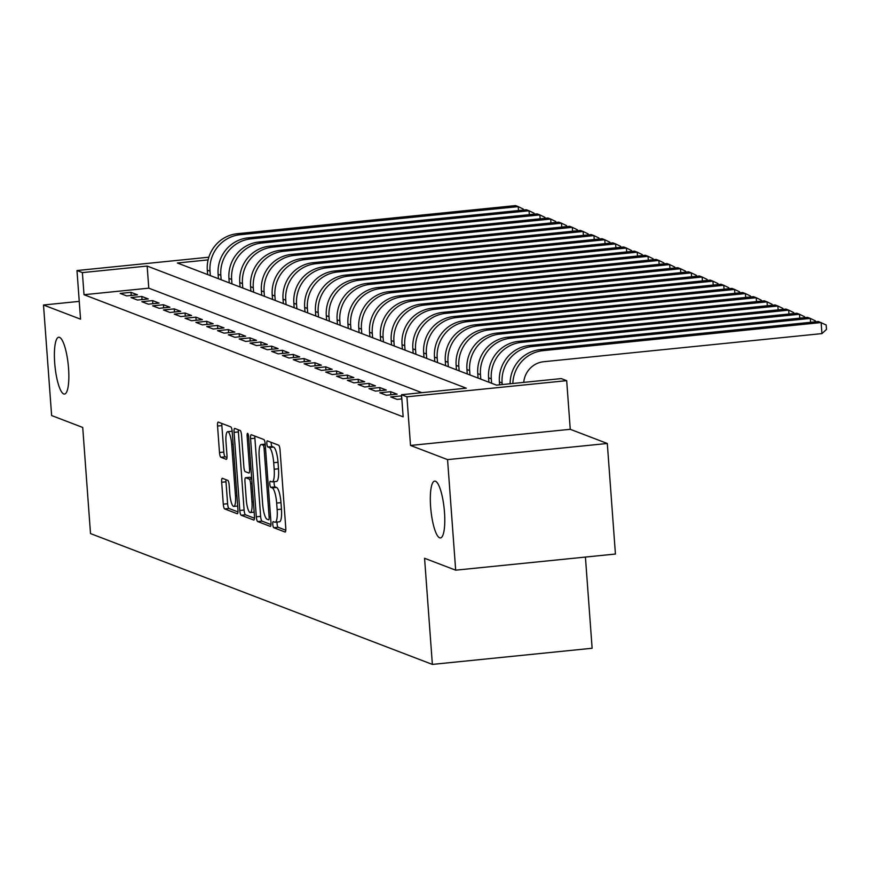 <?xml version="1.0" encoding="UTF-8"?>
<svg xmlns="http://www.w3.org/2000/svg" width="870" height="870" viewBox="0 0 870 870"><rect width="100%" height="100%" fill="white"/><g stroke="black" fill="none" stroke-linecap="round" stroke-linejoin="round"><path stroke-width="1.3" d="M272.788 524.382A3.067 0.718 -95.8 0 0 273.756 527.698L285.034 532.016A4.383 1.022 -95.8 0 0 285.153 532.038A4.383 1.022 -95.8 0 0 285.773 528.079L280.042 449.953A4.383 1.022 -95.8 0 0 278.661 445.212L267.373 440.883A3.067 0.718 -95.8 0 0 267.286 440.872A3.067 0.718 -95.8 0 0 266.851 443.646A3.067 0.718 -95.8 0 0 267.819 446.962L269.287 447.528A14.018 3.273 -95.8 0 1 273.702 462.709L274.18 469.224A14.018 3.273 -95.8 0 1 272.19 481.871A14.018 3.273 -95.8 0 1 271.799 481.817L270.342 481.251A3.067 0.718 -95.8 0 0 270.255 481.24A3.067 0.718 -95.8 0 0 269.82 484.014A3.067 0.718 -95.8 0 0 270.787 487.33L272.245 487.896A14.018 3.273 -95.8 0 1 276.66 503.077L277.138 509.592A14.018 3.273 -95.8 0 1 275.159 522.239A14.018 3.273 -95.8 0 1 274.768 522.185L273.3 521.619A3.067 0.718 -95.8 0 0 273.224 521.608A3.067 0.718 -95.8 0 0 272.788 524.382M277.138 522.043A3.067 0.718 -95.8 0 0 277.106 523.936A3.067 0.718 -95.8 0 0 278.074 527.263L285.795 530.221M271.135 442.33A3.067 0.718 -95.8 0 0 271.168 443.211A3.067 0.718 -95.8 0 0 272.136 446.527L273.604 447.093L269.287 447.528M274.17 481.675A3.067 0.718 -95.8 0 0 274.137 483.579A3.067 0.718 -95.8 0 0 275.105 486.895L276.562 487.45L272.245 487.896M68.545 368.304A28.558 6.666 -95.8 0 0 58.747 337.234A28.558 6.666 -95.8 0 0 54.701 363.007A28.558 6.666 -95.8 0 0 64.5 394.066A28.558 6.666 -95.8 0 0 68.545 368.304M444.483 512.169A28.558 6.666 -95.8 0 0 434.685 481.099A28.558 6.666 -95.8 0 0 430.628 506.873A28.558 6.666 -95.8 0 0 440.427 537.932A28.558 6.666 -95.8 0 0 444.483 512.169M222.415 478.315A4.383 1.022 -95.8 0 0 222.296 478.293A4.383 1.022 -95.8 0 0 221.676 482.252L223.285 504.165A4.383 1.022 -95.8 0 0 224.667 508.917L237.195 513.713A4.383 1.022 -95.8 0 0 237.314 513.724A4.383 1.022 -95.8 0 0 237.934 509.776L232.203 431.65A4.383 1.022 -95.8 0 0 230.822 426.898L218.294 422.102A4.383 1.022 -95.8 0 0 218.174 422.091A4.383 1.022 -95.8 0 0 217.543 426.039L219.49 452.52A4.383 1.022 -95.8 0 0 220.871 457.261L226.233 459.316A4.383 1.022 -95.8 0 0 226.352 459.327A4.383 1.022 -95.8 0 0 226.983 455.38L226.015 442.254A11.723 2.74 -95.8 0 1 227.679 431.683A11.723 2.74 -95.8 0 1 231.692 444.429L235.476 495.856A11.723 2.74 -95.8 0 1 233.812 506.427A11.723 2.74 -95.8 0 1 229.789 493.681L229.158 485.112A4.383 1.022 -95.8 0 0 227.777 480.37L222.415 478.315M421.863 392.674L148.781 288.166L84.009 294.712L82.389 272.604L76.984 270.537L208.843 257.205M455.673 570.176L447.561 459.621L607.303 443.482L615.427 554.038L455.673 570.176L424.571 558.279L432.368 664.408L90.513 533.582L82.726 427.453L51.624 415.545L43.5 305L80.551 319.181L76.984 270.537M607.303 443.482L570.252 429.301L410.51 445.451L447.561 459.621M410.51 445.451L406.932 396.807L401.527 394.73L466.287 388.183L147.15 266.057L82.389 272.604M84.009 294.712L403.147 416.839L401.527 394.73M256.313 516.802A4.383 1.022 -95.8 0 0 257.694 521.554L270.222 526.35A4.383 1.022 -95.8 0 0 270.342 526.372A4.383 1.022 -95.8 0 0 270.962 522.413L265.23 444.287A4.383 1.022 -95.8 0 0 263.849 439.535L251.31 434.739A4.383 1.022 -95.8 0 0 251.191 434.728A4.383 1.022 -95.8 0 0 250.571 438.676L256.313 516.802L260.63 516.367A4.383 1.022 -95.8 0 0 262.011 521.119L270.983 524.556M253.703 520.032L241.175 515.236A4.383 1.022 -95.8 0 1 239.794 510.483L234.063 432.357A4.383 1.022 -95.8 0 1 234.683 428.41A4.383 1.022 -95.8 0 1 234.802 428.421L240.163 430.476A4.383 1.022 -95.8 0 1 241.545 435.217L243.872 466.907A4.383 1.022 -95.8 0 0 245.253 471.66L248.809 473.019A4.383 1.022 -95.8 0 0 248.929 473.03A4.383 1.022 -95.8 0 0 249.559 469.082L247.134 436.098A3.067 0.718 -95.8 0 1 247.569 433.325A3.067 0.718 -95.8 0 1 248.613 436.664L254.453 516.095A4.383 1.022 -95.8 0 1 253.833 520.042A4.383 1.022 -95.8 0 1 253.703 520.032L253.942 520.01M79.246 301.379L43.5 305M401.614 395.894L390.641 396.916L397.133 399.395L401.831 398.917M379.82 392.772L386.313 395.252L397.101 394.164L390.619 391.685L379.82 392.772M369 388.629L375.492 391.119L386.291 390.021L379.798 387.541L369 388.629M358.179 384.496L364.671 386.976L375.47 385.888L368.978 383.398L358.179 384.496M347.369 380.353L353.862 382.833L364.65 381.745L358.157 379.266L347.369 380.353M336.549 376.21L343.041 378.7L353.829 377.602L347.337 375.122L336.549 376.21M325.728 372.077L332.22 374.557L343.008 373.469L336.527 370.979L325.728 372.077M314.907 367.934L321.4 370.413L332.199 369.326L325.706 366.846L314.907 367.934M304.098 363.79L310.579 366.281L321.378 365.183L314.886 362.703L304.098 363.79M293.277 359.658L299.769 362.137L310.557 361.05L304.065 358.56L293.277 359.658M282.456 355.515L288.949 357.994L299.737 356.907L293.255 354.427L282.456 355.515M271.636 351.371L278.128 353.862L288.927 352.763L282.435 350.284L271.636 351.371M260.815 347.228L267.308 349.718L278.106 348.631L271.614 346.14L260.815 347.228M250.005 343.095L256.498 345.575L267.286 344.487L260.793 341.997L250.005 343.095M239.185 338.952L245.677 341.442L256.465 340.344L249.973 337.864L239.185 338.952M228.364 334.809L234.856 337.299L245.644 336.212L239.163 333.721L228.364 334.809M217.543 330.676L224.036 333.156L234.835 332.068L228.342 329.578L217.543 330.676M206.734 326.533L213.215 329.012L224.014 327.925L217.522 325.445L206.734 326.533M195.913 322.389L202.405 324.88L213.193 323.781L206.701 321.302L195.913 322.389M185.092 318.257L191.585 320.736L202.373 319.649L195.891 317.158L185.092 318.257M174.272 314.113L180.764 316.593L191.563 315.505L185.071 313.026L174.272 314.113M163.451 309.97L169.944 312.46L180.742 311.362L174.25 308.883L163.451 309.97M152.642 305.838L159.134 308.317L169.922 307.23L163.429 304.739L152.642 305.838M141.821 301.694L148.313 304.174L159.101 303.086L152.609 300.607L141.821 301.694M131 297.551L137.493 300.041L148.292 298.943L141.799 296.463L131 297.551M137.471 294.81L130.978 292.32L120.18 293.407L126.672 295.898L137.471 294.81M432.368 664.408L592.122 648.259L585.423 557.061M208.104 259.902L177.371 263.001L496.509 385.138L561.27 378.591L566.685 380.658L406.932 396.807M570.252 429.301L566.685 380.658M148.781 288.166L147.15 266.057M401.429 395.817L401.657 398.938M390.619 391.685L390.847 394.795M379.798 387.541L380.027 390.663M368.978 383.398L369.206 386.519M358.157 379.266L358.386 382.376M347.337 375.122L347.565 378.243M336.527 370.979L336.755 374.1M325.706 366.846L325.935 369.957M314.886 362.703L315.114 365.824M304.065 358.56L304.293 361.681M293.255 354.427L293.484 357.537M282.435 350.284L282.663 353.394M271.614 346.14L271.842 349.262M260.793 341.997L261.022 345.118M249.973 337.864L250.201 340.975M239.163 333.721L239.391 336.842M228.342 329.578L228.571 332.699M217.522 325.445L217.75 328.555M206.701 321.302L206.929 324.423M195.891 317.158L196.12 320.28M185.071 313.026L185.299 316.136M174.25 308.883L174.478 312.004M163.429 304.739L163.658 307.86M152.609 300.607L152.837 303.717M141.799 296.463L142.027 299.574M130.978 292.32L131.207 295.441M279.085 521.75A14.018 3.273 -95.8 0 0 279.477 521.804A14.018 3.273 -95.8 0 0 281.456 509.157L277.138 509.592M276.562 487.45A14.018 3.273 -95.8 0 1 280.977 502.642L281.456 509.157M276.116 481.382A14.018 3.273 -95.8 0 0 276.508 481.436A14.018 3.273 -95.8 0 0 278.498 468.789L274.18 469.224M273.604 447.093A14.018 3.273 -95.8 0 1 278.019 462.274L278.498 468.789M254.877 436.109A4.383 1.022 -95.8 0 0 254.888 438.241L260.63 516.367M268.602 519.825A3.067 0.718 -95.8 0 0 268.689 519.836A3.067 0.718 -95.8 0 0 269.124 517.074L264.089 448.485A3.067 0.718 -95.8 0 0 263.121 445.168L261.587 444.581A14.018 3.273 -95.8 0 0 261.196 444.526A14.018 3.273 -95.8 0 0 259.206 457.163L262.653 504.045A14.018 3.273 -95.8 0 0 267.068 519.238L268.602 519.825M254.464 518.237L245.492 514.801L241.175 515.236M238.358 429.78A4.383 1.022 -95.8 0 0 238.38 431.922L244.111 510.048A4.383 1.022 -95.8 0 0 245.492 514.801M246.286 499.793A11.723 2.74 -95.8 0 0 250.31 512.539A11.723 2.74 -95.8 0 0 251.974 501.957L250.636 483.84A4.383 1.022 -95.8 0 0 249.255 479.098L245.699 477.728A4.383 1.022 -95.8 0 0 245.579 477.717A4.383 1.022 -95.8 0 0 244.959 481.665L246.286 499.793M249.777 477.315A4.383 1.022 -95.8 0 1 249.897 477.282A4.383 1.022 -95.8 0 1 250.016 477.293L251.647 477.924M232.17 431.248A11.723 2.74 -95.8 0 0 231.996 431.237L227.679 431.683M221.85 423.462A4.383 1.022 -95.8 0 0 221.861 425.604L223.808 452.085A4.383 1.022 -95.8 0 0 225.189 456.826L226.994 457.522M225.982 479.674A4.383 1.022 -95.8 0 0 225.993 481.817L227.603 503.73A4.383 1.022 -95.8 0 0 228.984 508.482L237.956 511.908M523.74 382.387A22.315 21.554 -69.1 0 1 543.674 361.724L821.943 333.601L821.128 322.553L542.869 350.675A33.473 32.32 110.9 0 0 512.843 383.485M542.869 350.675L540.161 349.631L818.431 321.519L826.174 324.988L826.5 329.415L821.943 333.601M540.161 349.631A33.473 32.32 110.9 0 0 510.124 383.757M810.601 322.302L810.307 318.409L807.61 317.376L529.341 345.499A33.473 32.32 110.9 0 0 499.402 381.93L499.608 384.823M815.429 321.813L815.353 320.845L810.307 318.409L532.048 346.532A33.473 32.32 110.9 0 0 502.099 382.974L502.218 384.562M799.78 318.17L799.497 314.266L796.789 313.233L518.52 341.355A33.473 32.32 110.9 0 0 488.581 377.797L488.907 382.224M804.609 317.68L804.543 316.713L799.497 314.266L521.228 342.388A33.473 32.32 110.9 0 0 491.289 378.831L491.604 383.257M788.959 314.026L788.677 310.133L785.969 309.089L507.71 337.212A33.473 32.32 110.9 0 0 477.76 373.654L478.087 378.08M793.788 313.537L793.723 312.569L788.677 310.133L510.407 338.256A33.473 32.32 110.9 0 0 480.468 374.687L480.795 379.113M778.139 309.883L777.856 305.99L775.148 304.957L496.89 333.079A33.473 32.32 110.9 0 0 466.94 369.511L467.266 373.948M782.978 309.394L782.902 308.426L777.856 305.99L499.597 334.113A33.473 32.32 110.9 0 0 469.648 370.555L469.974 374.981M767.329 305.751L767.035 301.846L764.338 300.813L486.069 328.936A33.473 32.32 110.9 0 0 456.13 365.378L456.445 369.804M772.158 305.261L772.082 304.293L767.035 301.846L488.777 329.969A33.473 32.32 110.9 0 0 458.827 366.411L459.153 370.837M756.508 301.607L756.226 297.714L753.518 296.67L475.248 324.793A33.473 32.32 110.9 0 0 445.309 361.235L445.636 365.661M761.337 301.118L761.261 300.15L756.226 297.714L477.956 325.826A33.473 32.32 110.9 0 0 448.006 362.268L448.333 366.694M745.688 297.464L745.405 293.571L742.697 292.537L464.439 320.66A33.473 32.32 110.9 0 0 434.489 357.091L434.815 361.518M750.516 296.974L750.451 296.007L745.405 293.571L467.136 321.693A33.473 32.32 110.9 0 0 437.197 358.125L437.523 362.562M734.867 293.32L734.584 289.427L731.877 288.394L453.618 316.517A33.473 32.32 110.9 0 0 423.668 352.959L423.994 357.385M739.696 292.842L739.63 291.863L734.584 289.427L456.326 317.55A33.473 32.32 110.9 0 0 426.376 353.992L426.702 358.418M724.057 289.188L723.764 285.284L721.067 284.251L442.797 312.373A33.473 32.32 110.9 0 0 412.848 348.816L413.174 353.242M728.886 288.699L728.81 287.731L723.764 285.284L445.505 313.407A33.473 32.32 110.9 0 0 415.555 349.849L415.882 354.275M713.237 285.045L712.943 281.151L710.246 280.118L431.977 308.241A33.473 32.32 110.9 0 0 402.038 344.672L402.364 349.098M718.065 284.555L717.989 283.587L712.943 281.151L434.685 309.274A33.473 32.32 110.9 0 0 404.735 345.705L405.061 350.142M702.416 280.901L702.133 277.008L699.426 275.975L421.167 304.098A33.473 32.32 110.9 0 0 391.217 340.54L391.543 344.966M707.245 280.412L707.179 279.444L702.133 277.008L423.864 305.131A33.473 32.32 110.9 0 0 393.925 341.573L394.24 345.999M691.596 276.769L691.313 272.865L688.605 271.832L410.346 299.954A33.473 32.32 110.9 0 0 380.397 336.396L380.723 340.822M696.424 276.279L696.359 275.311L691.313 272.865L413.043 300.987A33.473 32.32 110.9 0 0 383.104 337.429L383.431 341.856M680.775 272.625L680.492 268.732L677.784 267.699L399.526 295.811A33.473 32.32 110.9 0 0 369.576 332.253L369.902 336.679M685.614 272.136L685.538 271.168L680.492 268.732L402.234 296.855A33.473 32.32 110.9 0 0 372.284 333.286L372.61 337.712M669.965 268.482L669.672 264.589L666.975 263.556L388.705 291.678A33.473 32.32 110.9 0 0 358.766 328.11L359.082 332.547M674.794 267.993L674.718 267.025L669.672 264.589L391.413 292.712A33.473 32.32 110.9 0 0 361.463 329.154L361.789 333.58M659.145 264.349L658.862 260.445L656.154 259.412L377.885 287.535A33.473 32.32 110.9 0 0 347.946 323.977L348.272 328.403M663.973 263.86L663.897 262.892L658.862 260.445L380.592 288.568A33.473 32.32 110.9 0 0 350.643 325.01L350.969 329.436M648.324 260.206L648.041 256.313L645.333 255.269L367.075 283.392A33.473 32.32 110.9 0 0 337.125 319.834L337.451 324.26M653.152 259.717L653.087 258.749L648.041 256.313L369.772 284.436A33.473 32.32 110.9 0 0 339.833 320.867L340.159 325.293M637.503 256.063L637.221 252.169L634.513 251.136L356.254 279.259A33.473 32.32 110.9 0 0 326.304 315.69L326.631 320.127M642.332 255.573L642.267 254.605L637.221 252.169L358.962 280.292A33.473 32.32 110.9 0 0 329.012 316.734L329.338 321.16M626.694 251.93L626.4 248.026L623.703 246.993L345.433 275.116A33.473 32.32 110.9 0 0 315.484 311.558L315.81 315.984M631.522 251.441L631.446 250.473L626.4 248.026L348.141 276.149A33.473 32.32 110.9 0 0 318.192 312.591L318.518 317.017M615.873 247.787L615.579 243.894L612.882 242.85L334.613 270.972A33.473 32.32 110.9 0 0 304.674 307.414L305 311.841M620.701 247.297L620.625 246.33L615.579 243.894L337.321 272.016A33.473 32.32 110.9 0 0 307.371 308.448L307.697 312.874M605.052 243.643L604.77 239.75L602.062 238.717L323.803 266.84A33.473 32.32 110.9 0 0 293.853 303.271L294.18 307.697M609.881 243.154L609.816 242.186L604.77 239.75L326.5 267.873A33.473 32.32 110.9 0 0 296.561 304.304L296.877 308.741M594.232 239.5L593.949 235.607L591.241 234.574L312.982 262.696A33.473 32.32 110.9 0 0 283.033 299.139L283.359 303.565M599.06 239.022L598.995 238.043L593.949 235.607L315.679 263.73A33.473 32.32 110.9 0 0 285.741 300.172L286.067 304.598M583.411 235.368L583.128 231.474L580.42 230.43L302.162 258.553A33.473 32.32 110.9 0 0 272.212 294.995L272.538 299.421M588.25 234.878L588.174 233.91L583.128 231.474L304.87 259.586A33.473 32.32 110.9 0 0 274.92 296.028L275.246 300.454M572.601 231.224L572.308 227.331L569.611 226.298L291.341 254.421A33.473 32.32 110.9 0 0 261.402 290.852L261.718 295.278M577.43 230.735L577.354 229.767L572.308 227.331L294.049 255.454A33.473 32.32 110.9 0 0 264.099 291.885L264.426 296.322M561.781 227.081L561.498 223.188L558.79 222.154L280.521 250.277A33.473 32.32 110.9 0 0 250.582 286.719L250.908 291.146M566.609 226.602L566.533 225.624L561.498 223.188L283.228 251.31A33.473 32.32 110.9 0 0 253.279 287.752L253.605 292.179M550.96 222.948L550.677 219.044L547.969 218.011L269.711 246.134A33.473 32.32 110.9 0 0 239.761 282.576L240.087 287.002M555.789 222.459L555.723 221.491L550.677 219.044L272.408 247.167A33.473 32.32 110.9 0 0 242.469 283.609L242.795 288.035M540.139 218.805L539.857 214.912L537.149 213.879L258.89 242.001A33.473 32.32 110.9 0 0 228.94 278.433L229.267 282.859M544.968 218.316L544.903 217.348L539.857 214.912L261.598 243.034A33.473 32.32 110.9 0 0 231.648 279.466L231.975 283.903M529.33 214.662L529.036 210.768L526.339 209.735L248.07 237.858A33.473 32.32 110.9 0 0 218.12 274.289L218.446 278.726M534.158 214.172L534.082 213.204L529.036 210.768L250.777 238.891A33.473 32.32 110.9 0 0 220.828 275.333L221.154 279.759M518.509 210.529L518.215 206.625L515.519 205.592L237.249 233.715A33.473 32.32 110.9 0 0 207.31 270.157L207.636 274.583M523.338 210.04L523.261 209.072L518.215 206.625L239.957 234.748A33.473 32.32 110.9 0 0 210.007 271.19L210.333 275.616M278.074 527.263L273.756 527.698M272.136 446.527L267.819 446.962M275.105 486.895L270.787 487.33M280.977 502.642L276.66 503.077M278.019 462.274L273.702 462.709M254.888 438.241L250.571 438.676M262.011 521.119L257.694 521.554M270.559 516.921L269.124 517.074M265.524 448.344L264.089 448.485M265.274 444.951L263.121 445.168M265.219 444.211L261.587 444.581M244.111 510.048L239.794 510.483M238.38 431.922L234.063 432.357M250.984 468.941L249.559 469.082M248.548 435.946L247.134 436.098M253.398 501.816L251.974 501.957M252.072 483.698L250.636 483.84M251.713 478.848L249.255 479.098M250.016 477.293L245.699 477.728M236.912 495.715L235.476 495.856M233.127 444.276L231.692 444.429M225.189 456.826L220.871 457.261M223.808 452.085L219.49 452.52M221.861 425.604L217.543 426.039M228.984 508.482L224.667 508.917M227.603 503.73L223.285 504.165M225.993 481.817L221.676 482.252M502.099 382.974L499.402 381.93M532.048 346.532L529.341 345.499M491.289 378.831L488.581 377.797M521.228 342.388L518.52 341.355M480.468 374.687L477.76 373.654M510.407 338.256L507.71 337.212M469.648 370.555L466.94 369.511M499.597 334.113L496.89 333.079M458.827 366.411L456.13 365.378M488.777 329.969L486.069 328.936M448.006 362.268L445.309 361.235M477.956 325.826L475.248 324.793M437.197 358.125L434.489 357.091M467.136 321.693L464.439 320.66M426.376 353.992L423.668 352.959M456.326 317.55L453.618 316.517M415.555 349.849L412.848 348.816M445.505 313.407L442.797 312.373M404.735 345.705L402.038 344.672M434.685 309.274L431.977 308.241M393.925 341.573L391.217 340.54M423.864 305.131L421.167 304.098M383.104 337.429L380.397 336.396M413.043 300.987L410.346 299.954M372.284 333.286L369.576 332.253M402.234 296.855L399.526 295.811M361.463 329.154L358.766 328.11M391.413 292.712L388.705 291.678M350.643 325.01L347.946 323.977M380.592 288.568L377.885 287.535M339.833 320.867L337.125 319.834M369.772 284.436L367.075 283.392M329.012 316.734L326.304 315.69M358.962 280.292L356.254 279.259M318.192 312.591L315.484 311.558M348.141 276.149L345.433 275.116M307.371 308.448L304.674 307.414M337.321 272.016L334.613 270.972M296.561 304.304L293.853 303.271M326.5 267.873L323.803 266.84M285.741 300.172L283.033 299.139M315.679 263.73L312.982 262.696M274.92 296.028L272.212 294.995M304.87 259.586L302.162 258.553M264.099 291.885L261.402 290.852M294.049 255.454L291.341 254.421M253.279 287.752L250.582 286.719M283.228 251.31L280.521 250.277M242.469 283.609L239.761 282.576M272.408 247.167L269.711 246.134M231.648 279.466L228.94 278.433M261.598 243.034L258.89 242.001M220.828 275.333L218.12 274.289M250.777 238.891L248.07 237.858M210.007 271.19L207.31 270.157M239.957 234.748L237.249 233.715M279.477 521.804L275.159 522.239M276.508 481.436L272.19 481.871M265.209 444.113L261.196 444.526M254.16 512.147L250.31 512.539M249.897 477.282L245.579 477.717M237.662 506.046L233.812 506.427"/></g></svg>
